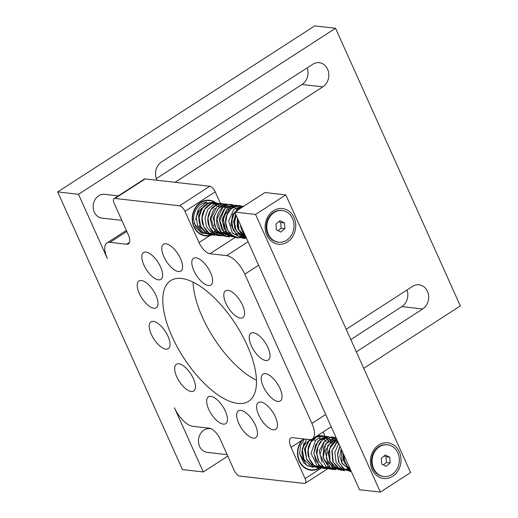 <?xml version="1.0" encoding="UTF-8"?>
<svg xmlns="http://www.w3.org/2000/svg" width="518" height="518" viewBox="0 0 518 518"><rect width="100%" height="100%" fill="white"/><g stroke="black" fill="none" stroke-linecap="round" stroke-linejoin="round"><path stroke-width="0.78" d="M271.141 409.809A15.961 6.876 57.1 0 1 275.705 429.338A15.961 6.876 57.1 0 1 262.95 422.053A15.961 6.876 57.1 0 1 258.385 402.525A15.961 6.876 57.1 0 1 271.141 409.809M227.791 456.125L203.283 471.956L182.453 469.586L57.666 191.932L78.496 194.302L335.547 28.27L460.334 305.924L363.727 368.324M203.283 471.956L174.424 407.75A19.949 8.599 -122.9 0 0 192.638 426.288L209.304 428.185A11.966 5.161 57.1 0 1 220.234 439.309L234.272 470.545A5.983 2.577 -122.9 0 0 239.73 476.107L304.306 483.449A5.983 2.577 -122.9 0 0 305.212 483.268A5.983 2.577 -122.9 0 0 305.089 478.6L291.051 447.364A11.966 5.161 57.1 0 1 290.805 438.021A11.966 5.161 57.1 0 1 292.625 437.665L309.285 439.555A19.949 8.599 -122.9 0 0 312.309 438.96A19.949 8.599 -122.9 0 0 311.901 423.387L244.833 274.151A19.949 8.599 -122.9 0 0 226.619 255.614L209.952 253.716A11.966 5.161 57.1 0 1 199.029 242.592L184.991 211.357A5.983 2.577 -122.9 0 0 179.526 205.795L114.951 198.452A5.983 2.577 -122.9 0 0 114.044 198.627A5.983 2.577 -122.9 0 0 114.167 203.302L128.205 234.537A11.966 5.161 57.1 0 1 128.451 243.881A11.966 5.161 57.1 0 1 126.632 244.237L109.971 242.34A19.949 8.599 -122.9 0 0 106.948 242.936A19.949 8.599 -122.9 0 0 107.356 258.508L78.496 194.302M237.704 403.425A71.814 30.95 57.1 0 1 177.421 347.306A71.814 30.95 57.1 0 1 170.662 280.626A71.814 30.95 57.1 0 1 181.553 278.477A71.814 30.95 57.1 0 1 241.835 334.596A71.814 30.95 57.1 0 1 248.595 401.275A71.814 30.95 57.1 0 1 237.704 403.425M265.857 360.522A15.961 6.876 57.1 0 1 252.46 348.051A15.961 6.876 57.1 0 1 250.965 333.229A15.961 6.876 57.1 0 1 253.38 332.757A15.961 6.876 57.1 0 1 266.776 345.228A15.961 6.876 57.1 0 1 268.279 360.042A15.961 6.876 57.1 0 1 265.857 360.522M272.876 399.074A15.961 6.876 57.1 0 1 262.768 385.308A15.961 6.876 57.1 0 1 262.982 374.119A15.961 6.876 57.1 0 1 270.402 375.977A15.961 6.876 57.1 0 1 280.51 389.743A15.961 6.876 57.1 0 1 280.296 400.932A15.961 6.876 57.1 0 1 272.876 399.074M238.733 423.297A15.961 6.876 57.1 0 1 238.403 410.839A15.961 6.876 57.1 0 1 255.393 425.194A15.961 6.876 57.1 0 1 255.724 437.652A15.961 6.876 57.1 0 1 238.733 423.297M206.714 402.48A15.961 6.876 57.1 0 1 208.391 396.84A15.961 6.876 57.1 0 1 219.47 402.097A15.961 6.876 57.1 0 1 227.389 418.007A15.961 6.876 57.1 0 1 225.712 423.646A15.961 6.876 57.1 0 1 214.633 418.389A15.961 6.876 57.1 0 1 206.714 402.48M175.479 365.177A15.961 6.876 57.1 0 1 176.392 364.264A15.961 6.876 57.1 0 1 190.009 372.727A15.961 6.876 57.1 0 1 194.619 390.171A15.961 6.876 57.1 0 1 193.713 391.077A15.961 6.876 57.1 0 1 180.096 382.621A15.961 6.876 57.1 0 1 175.479 365.177M153.399 321.38A15.961 6.876 57.1 0 1 166.796 333.851A15.961 6.876 57.1 0 1 168.298 348.666A15.961 6.876 57.1 0 1 165.877 349.145A15.961 6.876 57.1 0 1 152.48 336.674A15.961 6.876 57.1 0 1 150.978 321.859A15.961 6.876 57.1 0 1 153.399 321.38M146.38 282.828A15.961 6.876 57.1 0 1 156.488 296.594A15.961 6.876 57.1 0 1 156.274 307.783A15.961 6.876 57.1 0 1 148.854 305.924A15.961 6.876 57.1 0 1 138.746 292.158A15.961 6.876 57.1 0 1 138.96 280.97A15.961 6.876 57.1 0 1 146.38 282.828M156.306 259.848A15.961 6.876 57.1 0 1 160.871 279.377A15.961 6.876 57.1 0 1 148.116 272.092A15.961 6.876 57.1 0 1 143.557 252.564A15.961 6.876 57.1 0 1 156.306 259.848M180.523 258.605A15.961 6.876 57.1 0 1 180.853 271.056A15.961 6.876 57.1 0 1 163.863 256.708A15.961 6.876 57.1 0 1 163.533 244.25A15.961 6.876 57.1 0 1 180.523 258.605M212.542 279.422A15.961 6.876 57.1 0 1 210.865 285.062A15.961 6.876 57.1 0 1 199.786 279.804A15.961 6.876 57.1 0 1 191.867 263.895A15.961 6.876 57.1 0 1 193.544 258.249A15.961 6.876 57.1 0 1 204.623 263.513A15.961 6.876 57.1 0 1 212.542 279.422M243.777 316.725A15.961 6.876 57.1 0 1 242.864 317.631A15.961 6.876 57.1 0 1 229.247 309.175A15.961 6.876 57.1 0 1 224.637 291.731A15.961 6.876 57.1 0 1 225.544 290.825A15.961 6.876 57.1 0 1 239.161 299.281A15.961 6.876 57.1 0 1 243.777 316.725M57.666 191.932L314.717 25.9L335.547 28.27M156.345 178.574L302.026 84.479A12.969 11.033 96.5 0 0 307.187 67.858M407.019 289.983A12.969 11.033 96.5 0 1 401.851 306.604L350.809 339.575M356.319 351.839L422.682 308.974A12.969 11.033 -83.5 0 0 427.441 291.343A12.969 11.033 -83.5 0 0 419.075 284.809A12.969 11.033 -83.5 0 0 412.542 286.409L346.179 329.28M121.84 220.377L102.014 218.117A11.966 10.185 -83.5 0 1 93.635 203.037A11.966 10.185 -83.5 0 1 104.72 194.334L118.298 195.882M227.124 454.649L207.297 452.389A11.966 10.185 -83.5 0 1 198.815 444.094A11.966 10.185 -83.5 0 1 210.004 428.606L211.098 428.729M175.058 182.317L322.856 86.849A12.969 11.033 -83.5 0 0 327.616 69.218A12.969 11.033 -83.5 0 0 319.25 62.684A12.969 11.033 -83.5 0 0 312.717 64.29L161.512 161.953A12.969 11.033 -83.5 0 0 157.083 180.27M114.044 198.627L144.282 179.099A5.983 2.577 57.1 0 1 145.189 178.917L209.764 186.26A5.983 2.577 57.1 0 1 215.229 191.822L220.403 203.328M325.019 436.124L323.148 431.96M193.052 282.109A71.814 30.95 -122.9 0 0 256.442 380.257M212.283 234.9L209.673 235.716A17.955 15.275 -83.5 0 1 205.491 235.917A17.955 15.275 -83.5 0 1 192.431 221.782A17.955 15.275 -83.5 0 1 200.498 202.46A17.955 15.275 -83.5 0 1 209.544 200.239M217.443 231.3L216.628 232.09M215.87 202.836A17.955 15.275 96.5 0 0 209.44 200.226M319.781 467.994A17.955 15.275 -83.5 0 1 310.774 470.189A17.955 15.275 -83.5 0 1 298.362 458.922A17.955 15.275 -83.5 0 1 301.703 440.488L303.159 438.863M310.671 470.176A17.955 15.275 96.5 0 0 319.593 467.955M303.613 438.914A17.554 14.938 96.5 0 0 300.88 463.448A17.554 14.938 96.5 0 0 319.243 467.877M305.141 461.149A12.367 10.522 -83.5 0 1 304.403 460.165A12.367 10.522 -83.5 0 1 303.25 447.526A12.367 10.522 -83.5 0 1 312.315 440.041M312.38 440.035A12.367 10.522 -83.5 0 1 315.501 440.306M308.508 466.284L303.613 462.852L299.682 453.768L300.505 445.707L304.519 439.018M304.021 443.084L301.677 453.127M299.682 453.768L306.708 465.384L312.956 467.191L319.386 465.617M326.185 441.822L323.608 438.409M318.376 435.444L317.922 435.334M306.656 439.258L302.266 448.828L303.988 459.518L311.201 466.511L320.778 466.666M329.15 442.158L328.38 440.896M328.205 440.65L326.56 438.74M321.309 435.774L317.702 435.476M309.622 439.588L305.29 448.711L306.578 459.058L313.073 466.323L322.196 467.489M332.103 442.495L330.38 439.996M329.856 439.413L323.575 435.962L316.563 436.959L310.858 442.139L308.113 450.058L309.175 458.514L313.811 465.158L320.797 468.136L328.257 466.627M335.062 442.832L334.291 441.576M334.123 441.323L332.485 439.419M327.253 436.454L321.179 436.635L315.727 440.067L310.994 453.321L317.139 465.792L323.161 468.401L329.649 467.676M338.021 443.168L337.25 441.906M337.082 441.66L336.299 440.669M335.768 440.086L335.437 439.75M333.035 437.943L326.58 436.493L320.221 439.031L315.604 444.943L313.927 452.764L315.676 460.56L320.461 466.401L327.169 468.848L334.181 467.301M334.589 437.593L328.192 437.024L322.215 440.177L318.117 446.328L316.912 454.033L318.939 461.499L323.769 466.977L330.329 469.198L337.134 467.637M336.001 437.432L329.947 437.678L324.527 441.155L319.871 454.403L326.042 466.822L332.044 469.412L338.519 468.686M336.02 437.47L325.537 443.984L323.271 457.886L331.274 468.576L343.751 467.916M336.35 438.202L327.693 445.752L326.275 458.436L333.229 468.369L344.444 469.36M336.927 439.484L329.642 448.549L329.96 461.078L337.917 469.58L348.964 468.984M337.717 441.245L332.122 450.621L333.171 462.03L340.507 469.755L350.608 469.93M338.72 443.486L334.809 452.46L336.15 462.419L342.34 469.515L351.087 470.998M339.97 446.263L337.619 454.396L339.128 462.801L344.153 469.114L351.34 471.561M341.53 449.728L342.1 463.176L351.295 471.458M343.589 454.312L345.072 463.539L350.751 470.247M306.786 442.754A11.966 10.185 -83.5 0 1 307.465 442.223M304.467 459.893A11.966 10.185 -83.5 0 1 302.752 455.918M234.725 212.076L264.963 192.541L285.794 194.91L255.555 214.446L234.725 212.076L359.505 489.73L380.335 492.1L255.555 214.446M285.794 194.91L410.58 472.565L380.335 492.1M294.03 217.579A17.955 15.275 -83.5 0 1 287.445 241.99A17.955 15.275 -83.5 0 1 266.815 235.159A17.955 15.275 -83.5 0 1 273.407 210.755A17.955 15.275 -83.5 0 1 294.03 217.579M399.32 451.851A17.955 15.275 -83.5 0 1 392.728 476.262A17.955 15.275 -83.5 0 1 372.099 469.431A17.955 15.275 -83.5 0 1 378.69 445.027A17.955 15.275 -83.5 0 1 399.32 451.851M278.619 242.23L277.991 242.159A15.961 13.578 -83.5 0 1 274.041 240.967A15.961 13.578 -83.5 0 1 266.738 222.384A15.961 13.578 -83.5 0 1 281.604 210.444L282.226 210.515A15.961 13.578 96.5 0 0 267.359 222.455A15.961 13.578 96.5 0 0 274.663 241.038A15.961 13.578 96.5 0 0 278.619 242.23A15.961 13.578 96.5 0 0 293.486 230.29A15.961 13.578 96.5 0 0 286.182 211.7A15.961 13.578 96.5 0 0 282.226 210.515M284.447 222.908L279.998 220.668L275.971 224.132L276.398 229.837L280.847 232.077L284.874 228.613L281.125 228.185L280.698 222.481L284.447 222.908L284.874 228.613M278.865 221.639L280.698 222.481M278.036 230.659L281.125 228.185M383.903 476.495L383.281 476.424A15.961 13.578 -83.5 0 1 379.325 475.239A15.961 13.578 -83.5 0 1 372.021 456.656A15.961 13.578 -83.5 0 1 386.888 444.716L387.509 444.787A15.961 13.578 96.5 0 0 372.643 456.727A15.961 13.578 96.5 0 0 379.947 475.31A15.961 13.578 96.5 0 0 383.903 476.495A15.961 13.578 96.5 0 0 398.769 464.562A15.961 13.578 96.5 0 0 391.466 445.972A15.961 13.578 96.5 0 0 387.509 444.787M389.73 457.18L385.282 454.94L381.261 458.404L381.682 464.109L386.137 466.349L390.158 462.885L386.409 462.457L385.981 456.753L389.73 457.18L390.158 462.885M384.149 455.911L385.981 456.753M383.326 464.931L386.409 462.457M197.578 214.86A11.966 10.185 -83.5 0 1 202.564 207.686M201.476 228.101A11.966 10.185 -83.5 0 1 199.177 225.621M201.91 228.762A12.367 10.522 -83.5 0 1 199.119 225.893M215.371 202.836A17.554 14.938 96.5 0 0 196.432 206.786A17.554 14.938 96.5 0 0 195.59 229.176A17.554 14.938 96.5 0 0 211.998 234.596M215.805 231.067L208.754 234.155L201.431 232.854L195.882 227.512L193.57 219.593C193.693 210.295 197.882 204.461 206.138 202.078L206.183 202.719M198.012 210.14L195.642 219.807M202.48 233.333L194.153 223.349M205.387 235.904A17.955 15.275 96.5 0 0 212.05 234.881M206.138 202.078C207.006 202.965 207.064 203.755 206.313 204.455M219.237 207.362L212.943 202.661L205.374 203.017L199.067 208.32L196.154 216.861L197.662 225.9L203.192 232.504L211.04 234.557L218.758 231.404M222.19 207.699L215.896 203.004L208.333 203.354L202.026 208.657L199.113 217.197L200.621 226.23L206.151 232.841L213.999 234.894L221.717 231.74M225.149 208.035L218.855 203.341L211.286 203.691L204.986 208.994L202.072 217.541L203.58 226.573L209.11 233.178L216.958 235.23L224.676 232.077M228.108 208.372L221.814 203.671L214.245 204.027L207.938 209.33L205.024 217.877L206.533 226.91L212.069 233.514L219.917 235.567L227.635 232.414M231.067 208.709L224.773 204.008L217.204 204.364L210.897 209.667L207.983 218.207L209.492 227.24L215.022 233.851L222.869 235.904L230.588 232.75M228.58 204.655L217.139 206.449L210.962 218.382L214.97 231.559L226.502 236.176M233.21 233.353L233.547 233.087M236.83 209.175L230.983 204.785L223.951 204.733L217.767 209.058L214.245 216.543L214.426 225.103L218.35 232.349L224.974 236.26L232.517 235.742M235.055 234.473L235.69 234.045M239.426 209.039L238.312 207.828M234.505 205.329L223.057 207.122L216.874 219.043L220.888 232.226L232.407 236.849M236.007 205.193L225.065 208.262L219.774 220.305L224.132 232.886L235.373 237.179M240.967 235.146L241.602 234.719M242.081 234.363L242.418 234.091M242.463 207.077L230.801 206.604L223.122 217.528L225.68 231.436L236.836 237.62M243.926 235.476L244.561 235.055M243.369 206.332L236.998 205.763L231.047 208.883L226.936 214.976L225.693 222.643L227.642 230.096L232.394 235.619L238.902 237.93L245.694 236.493M244.082 206.028L233.728 209.466L228.665 220.959L232.375 233.165L242.741 238.286M243.661 206.306L234.784 212.037M234.738 212.108L231.669 220.687L233.119 229.843L238.688 236.545L246.639 238.584M236.13 215.216L234.544 222.708L236.091 230.219L240.475 236.027L246.743 238.824M237.917 219.179L239.063 230.581L246.477 238.222M240.52 224.974L245.39 235.813M240.384 208.417L232.802 214.076L230.873 224.572L235.994 233.56L245.299 235.599M235.768 214.4L233.657 221.393L234.939 228.684L239.31 234.155L245.584 236.234M237.328 217.871L237.911 229.066L245.519 236.104L240.786 233.158L237.14 226.256L237.432 218.104M239.543 222.805L244.813 234.524M202.57 232.077A17.955 15.275 -83.5 0 1 202.247 232.297M109.971 242.34L126.819 231.455M114.951 198.452L145.189 178.917M129.519 242.372L126.632 244.237M209.764 186.26L179.526 205.795M184.991 211.357L215.229 191.822M209.673 235.716L199.029 242.592M209.952 253.716L235.062 237.497M248.064 241.764L226.619 255.614M244.833 274.151L258.618 265.248M325.692 414.484L311.901 423.387M291.051 447.364L301.703 440.488M321.231 468.175L305.089 478.6M401.851 306.604L422.682 308.974M302.026 84.479L322.856 86.849M106.948 242.936L126.347 230.406M312.309 438.96L331.203 426.761M327.512 468.868L305.212 483.268M319.839 435.508L317.715 435.47M309.473 439.575L305.057 449.048L306.721 459.667L312.25 465.876L317.651 467.78M322.785 435.839C319.761 435.547 316.938 436.344 314.309 438.247C309.246 442.404 307.18 448.076 308.119 455.251C310.599 463.429 314.769 467.722 320.636 468.123M322.274 465.811L320.927 465.747M328.347 436.486L317.987 440.98L313.759 453.295L318.894 465.177L326.534 468.796M336.014 437.464L328.755 440.196L323.569 447.785L323.018 457.485L328.36 466.712L335.424 469.807M336.901 439.439L335.457 440.287L330.633 445.778L328.567 453.295L329.681 460.748L333.631 466.802L341.343 470.474M337.678 441.168L336.817 441.899L331.902 450.802L332.737 461.35L338.06 468.369L344.308 470.817M339.899 446.095L337.483 453.742L338.571 461.791L343.201 468.427L350.2 471.484M350.077 468.751L349.015 468.835M348.795 468.835L347.533 468.771M343.44 453.982L343.525 458.708L348.64 468.693L350.77 470.299M319.515 438.383L320.344 438.837M313.312 464.801L312.063 464.737M306.779 459.79L304.461 449.087L309.401 439.827M333.171 437.127L331.656 436.855M319.153 461.894L318.376 460.767L316.181 451.586L319.489 442.909L321.244 441.161M323.601 468.46L326.625 468.447M322.112 462.237L319.237 450.906L324.229 441.472M333.903 467.055L327.855 462.684L325.22 451.107L331.041 441.498L336.137 439.853M332.472 469.463L335.502 469.457M330.439 462.483L328.03 452.693L332.459 443.045M348.692 468.738L342.171 463.681L339.84 456.462L341.148 448.879M349.915 468.395L346.782 466.09L343.395 460.152L342.987 452.978M312.872 464.4L312.076 464.309M200.777 226.852L198.459 216.142L203.393 206.883M208.715 234.512L211.745 234.499M213.83 202.57L213.83 202.57C210.017 202.221 206.617 203.516 203.632 206.462C198.543 212.399 197.572 219.153 200.712 226.729C204.144 232.109 207.789 234.816 211.648 234.842M227.162 204.183L225.647 203.911M220.83 233.476L212.399 227.875L210.172 218.667L213.481 209.971L215.242 208.217M217.592 235.515L219.108 235.606M226.275 233.482L226.936 233.048M227.402 232.705L227.758 232.427M231.196 208.722L230.374 207.699M216.103 229.299L213.228 217.968L218.22 208.534M230.141 204.526L228.632 204.247M227.901 234.117L221.866 229.759L219.12 218.849L224.106 209.24M226.463 236.525L231.034 236.234M235.127 234.505L235.807 234.058M236.24 233.741L236.635 233.437M233.094 204.856L231.604 204.591C228.419 204.267 225.459 205.154 222.746 207.258C217.631 211.765 215.753 217.689 217.12 225.026C219.93 232.66 224.029 236.603 229.422 236.862M224.436 229.539L222.034 219.619L226.457 210.101M242.683 235.8L236.169 230.743L233.806 222.714L235.839 214.562M216.783 202.901C213.817 202.609 211.033 203.373 208.443 205.206C203.017 209.622 200.971 215.624 202.298 223.213C204.947 230.808 209.052 234.796 214.627 235.178M222.403 206.468L223.213 206.909M220.519 231.922L219.431 232.336M218.57 232.582L216.401 232.867M216.265 232.867L214.918 232.802M222.727 203.58C218.615 203.218 215.022 204.714 211.953 208.068C206.196 216.194 206.397 224.139 212.548 231.909C214.828 234.155 217.489 235.47 220.532 235.852M225.343 206.792L226.243 207.284M226.767 207.634L227.622 208.32M223.556 232.226L222.384 232.673M221.523 232.919L220.856 233.055M237.173 208.139L238.002 208.586M237.49 205.257L226.651 209.868L222.546 222.047L227.551 233.793L234.971 237.484M240.488 205.601C236.966 205.257 233.767 206.352 230.899 208.883C225.893 213.947 224.404 220.163 226.418 227.544C229.694 234.389 233.657 237.833 238.306 237.872M244.736 234.356L243.123 235.023M242.223 235.269L241.582 235.405M243.68 206.293L237.438 209.013L232.239 216.887L231.941 226.845L237.153 235.457L244.198 238.539M245.286 235.586L243.013 235.891M242.793 235.897L241.524 235.832M237.794 218.907L238.021 228.14L242.612 235.729L246.484 238.241M240.313 224.514L241.485 229.973L245.461 235.968M211.648 230.911L210.554 231.332M207.31 231.863L206.054 231.792"/></g></svg>
